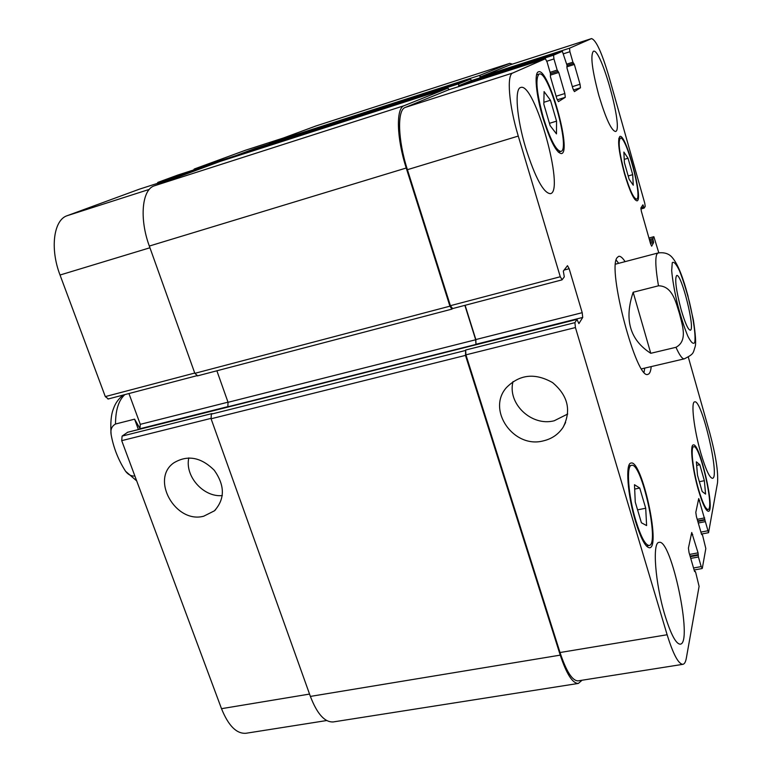 <?xml version="1.0" encoding="UTF-8"?>
<svg xmlns="http://www.w3.org/2000/svg" width="772" height="772" viewBox="0 0 772 772"><rect width="100%" height="100%" fill="white"/><g stroke="black" fill="none" stroke-linecap="round" stroke-linejoin="round"><path stroke-width="1.16" d="M134.888 476.054C131.259 476.276 128.152 474.683 125.556 471.258C118.299 459.938 113.494 447.731 111.139 434.655C110.28 429.686 111.747 426.144 115.52 424.021L134.589 419.167L138.41 429.541M134.589 419.167L140.06 428.634M681.116 309.611C676.05 290.098 674.564 278.721 676.677 275.488C681.444 273.114 695.601 330.069 690.284 330.204C688.093 329.798 685.034 322.928 681.116 309.611M633.156 292.25L658.477 285.804C672.73 285.872 676.031 303.058 679.495 313.683C682.101 324.549 688.219 340.79 675.963 347.303L650.767 353.306L633.156 292.25C624.027 319.56 629.894 339.912 650.767 353.306M688.026 296.139L685.787 288.217M616.172 260.077L618.681 263.32M644.736 368.119L644.051 372.152M651.201 366.603C650.777 371.264 649.715 373.831 648.017 374.295C636.803 381.32 606.888 268.675 617.146 257.616L618.681 256.333C620.399 255.947 622.531 257.713 625.098 261.64M203.76 516.188C175.591 523.995 150.164 479.113 173.816 462.853C187.538 454.66 201.029 457.14 214.288 470.283C224.99 485.511 225.038 499.021 214.413 510.823L203.76 516.188M188.812 457.892C184.605 476.218 203.547 497.515 222.307 495.585M543.353 440.87C513.65 448.908 486.476 410.028 506.374 387.66C519.556 374.343 534.938 372.644 552.54 382.574C567.98 395.563 571.521 410.434 563.174 427.186C558.494 434.298 551.893 438.853 543.353 440.87M513.023 381.561C507.156 403.563 531.541 426.762 554.238 420.759L567.709 414.014M139.539 189.121L183.968 174.848L139.539 189.121L67.222 215.677C53.654 219.837 49.804 248.516 60.033 275.025L105.301 396.596L108.263 398.902M220.213 161.416L177.859 175.041L157.893 182.375L157.256 183.427M245.303 150.299L194.216 169.039L193.666 169.956M127.631 432.281L122.101 436.093L121.706 440.648L221.506 708.677C228.425 725.796 236.589 733.989 246.007 733.265L326.662 720.537M128.934 393.537L140.292 424.339L139.935 428.75L139.056 429.377M543.835 104.23L544.077 91.588L550.455 100.244L556.564 121.146L556.467 133.894L550.127 125.643L543.835 104.23M556.564 121.146L549.442 123.317M550.455 100.244L543.874 102.28M624.374 162.545L623.872 152.065L628.051 158.25L632.702 174.665L633.272 185.203L629.132 179.268L624.374 162.545M632.702 174.665L628.186 175.958M628.051 158.25L624.22 159.36M697.502 475.253L696.354 461.839L699.799 464.715L704.363 480.695L705.579 494.09L702.173 491.523L697.502 475.253M704.363 480.695L699.355 481.709M699.799 464.715L696.653 465.371M635.259 502.099L634.478 484.71L639.737 488.039L645.71 508.237L646.608 525.578L641.407 522.769L635.259 502.099M645.71 508.237L637.566 509.858M639.737 488.039L634.681 489.072M698.563 489.467C702.472 502.562 705.627 509.24 708.04 509.491C714.747 509.346 699.808 444.074 693.719 446.727C690.303 446.612 692.88 470.071 698.563 489.467M698.428 490.133C692.407 469.608 689.695 444.817 693.304 444.942C699.741 442.153 715.519 511.122 708.435 511.296C705.897 511.035 702.559 503.971 698.428 490.133M624.702 173.43C629.672 189.989 633.619 198.549 636.553 199.108C642.96 198.665 626.16 135.264 620.37 138.169C617.889 141.344 619.337 153.097 624.702 173.43M624.48 173.71C618.806 152.209 617.272 139.78 619.897 136.422C626.024 133.373 643.771 200.363 637.006 200.845C633.899 200.257 629.73 191.215 624.48 173.71M543.256 117.383C550.233 139.51 556.11 150.849 560.906 151.389C570.971 150.106 548.487 69.741 539.165 74.035C535.179 78.059 536.54 92.505 543.256 117.383M542.841 117.653C536.019 94.84 534.021 72.558 538.509 71.815C548.39 67.309 572.139 152.229 561.495 153.589C556.438 153.03 550.224 141.044 542.841 117.653M635.829 520.627C640.953 537.032 645.402 545.312 649.184 545.466C659.944 544.752 641.513 461.579 631.535 465.342C626.044 465.371 628.234 495.827 635.829 520.627M635.549 521.534C627.511 495.286 625.214 463.094 631.004 463.075C641.561 459.108 661.044 546.991 649.667 547.782C645.672 547.618 640.963 538.875 635.549 521.534M658.796 252.801L653.865 236.705L652.832 238.548L653.604 242.591L651.664 246.181L650.613 243.913L641.358 211.287L640.895 207.938L642.931 204.821L644.176 208.073L645.218 206.433L644.755 203.171L608.896 76.399C601.793 52.506 596.003 39.903 591.526 38.6L569.504 48.211L569.91 51.724L572.921 62.194L574.358 64.452L580.042 84.254L580.467 87.805L574.407 91.607L572.911 88.606L567.024 68.216L566.976 65.176L562.354 51.338L553.543 55.188L553.949 58.942L557.181 70.078L558.764 72.462L564.863 93.528L565.287 97.32L558.407 101.643L556.757 98.478L550.426 76.746L550.417 73.465L547.087 62.04L545.418 58.74L512.801 72.983C506.471 74.768 508.902 105.224 518.273 136.075L560.269 276.752L562.122 279.763L564.293 276.849L563.328 271.078L567.488 265.674L569.157 268.724L582.204 312.689L582.715 317.437L578.894 323.603L576.964 319.376L574.918 322.648L575.429 327.56L667.124 634.748C673.213 654.309 678.472 664.171 682.902 664.325C684.503 664.016 685.652 661.951 686.337 658.12L699.094 586.363L695.601 572.052L694.539 571.415L689.039 552.549L688.421 548.081L691.741 532.497L698.052 552.858L698.428 556.988L701.208 566.6L702.317 568.24L705.82 548.545L702.53 535.073L701.555 534.359L696.402 516.507L695.804 512.367L698.737 498.558L708.551 532.699L717.516 482.789C718.394 472.126 715.818 455.538 709.796 433.034L688.334 357.195M644.176 208.073L640.866 208.98L644.147 208.064M573.499 63.391L567.044 65.446L573.499 63.391M562.354 51.338L470.939 80.751L562.344 51.338M557.818 71.352L550.475 73.678L557.818 71.352M545.418 58.74L448.435 89.89L545.399 58.74M700.812 453.039C693.96 429.473 690.737 401.739 694.655 401.874C701.729 398.728 720.276 478.061 712.479 478.312C709.593 477.955 705.704 469.53 700.812 453.039M598.898 95.631C592.066 69.895 590.233 55.102 593.417 51.251C601.127 47.439 623.95 130.729 615.496 131.481C611.405 130.651 605.875 118.705 598.898 95.631M525.751 148.108C516.661 118.145 514.384 88.519 520.685 87.497C534.61 81.61 565.181 191.562 550.397 193.675C543.546 193.174 535.334 177.985 525.751 148.108M664.972 615.39C655.177 583.42 652.128 542.06 659.056 542.398C671.177 537.987 693.362 643.365 680.257 644.176C675.982 644.022 670.887 634.42 664.972 615.39M452.556 308.53L450.394 305.693L407.404 169.686C397.773 139.906 397.02 109.836 405.29 107.414L448.416 89.899M216.884 370.792L228.049 402.308L227.846 406.796L475.967 344.437L475.851 339.555L465.101 305.297M682.902 664.325L578.131 680.856C572.38 680.933 566.349 671.486 560.018 652.523L465.931 354.85L465.661 350.015L574.918 322.648M480.242 77.76L480.473 76.872L510.022 64.896M458.954 86.512L459.234 85.509L470.939 80.751M582.059 680.238L578.344 683.432C572.592 683.5 566.561 674.072 560.25 655.129L465.477 355.39L465.661 350.015M475.967 344.437L475.677 339.757L464.879 305.355M452.469 308.617L451.89 309.128L449.912 306.175L406.226 168.016C396.576 138.178 395.833 108.07 404.142 105.687L447.885 88.153L449.188 89.648M458.684 86.599L458.713 83.81L470.438 79.111L471.615 80.529M480.001 77.837L480.001 75.28L509.742 63.362L512.425 64.115M220.483 161.319L154.304 185.83C141.951 189.555 139.192 218.65 149.324 246.056L194.843 373.339L197.622 375.79M220.464 161.329L447.885 88.153L220.464 161.329M254.924 148.552L470.438 79.111L254.924 148.552L236.965 155.211L236.425 156.185M122.101 436.093L212.059 413.56L211.325 414.139L211.084 418.771L310.383 696.412C317.147 713.984 324.8 722.486 333.33 721.926L578.344 683.432M315.825 126.01L269.611 143.109L269.148 143.968M115.52 424.021C115.539 410.038 118.656 400.234 124.852 394.608M672.267 262.683L671.679 270.663C672.499 279.744 674.39 290.774 677.372 303.734C680.769 316.645 684.253 327.444 687.813 336.129C691.056 342.498 693.352 344.611 694.723 342.488C695.871 336.216 693.758 320.293 689.415 301.958C686.221 289.789 682.902 279.368 679.457 270.692C676.233 263.976 673.84 261.303 672.267 262.683M686.24 289.741C681.493 273.153 676.658 262.219 671.717 256.941C671.1 256.362 667.375 251.633 658.034 252.975L656.856 254.123C655.061 258.35 655.592 268.907 658.477 285.804M675.963 347.303C679.582 355.332 682.38 359.173 684.359 358.826C694.25 353.759 692.88 353.373 695.128 346.753C696.161 343.733 695.582 334.836 693.381 320.062L687.649 294.759M450.394 305.693L560.269 276.752M564.1 270.055L569.157 268.724M475.851 339.555L582.204 312.689M476.141 344.225L582.715 317.437M217 409.826L468.739 346.57M468.556 346.618L576.964 319.376M465.931 354.85L575.429 327.56M560.018 652.523L667.124 634.748M691.162 534.793L692.725 534.494M693.546 567.989L701.208 566.6M698.197 500.787L699.664 500.497M700.899 532.101L707.654 530.818M648.953 238.056L653.807 236.753M649.358 239.474L652.832 238.548M649.725 240.758L653.025 239.88M650.478 243.421L653.604 242.591M650.111 242.138L653.411 241.26M642.082 206.095L643.356 205.748M640.895 207.929L643.751 207.147M509.752 64.983L591.429 38.639M480.473 76.872L569.504 48.211M563.657 53.731L569.91 51.724M573.374 90.006L580.467 87.805M572.341 86.657L580.042 84.254M459.234 85.509L553.543 55.188M546.827 61.22L553.949 58.942M550.089 72.336L557.181 70.078M557.21 99.829L565.287 97.32M556.11 96.239L564.863 93.528M405.29 107.414L512.801 72.983M407.404 169.686L518.273 136.075M194.737 373.04L105.301 396.596M228.001 402.173L140.292 424.339M228.039 406.593L139.935 428.75M216.729 409.893L127.332 432.359M210.968 418.395L121.706 440.648M309.543 694.076L221.506 708.677M283.411 138.005L244.849 150.444M236.763 155.336L194.216 169.039M220.203 161.425L177.859 175.041M201.328 168.412L157.893 182.375M149.324 189.381L67.222 215.677M149.932 247.764L60.033 275.025M149.324 246.056L406.226 168.016M449.912 306.175L194.843 373.339M154.304 185.83L404.142 105.687M550.426 75.096L558.764 72.462M236.965 155.211L458.713 83.81M566.812 66.846L574.358 64.452M566.687 64.172L572.921 62.194M269.611 143.109L480.001 75.28M315.449 126.135L509.617 63.41M698.274 523.011L705.039 521.708M697.82 521.447L704.797 520.096M697.666 520.907L704.904 519.508M697.212 519.344L704.672 517.896M701.594 534.504L702.095 534.407M690.747 558.397L698.428 556.988M690.255 556.718L698.178 555.251M690.081 556.11L698.303 554.586M689.589 554.421L698.052 552.858M694.559 571.483L695.138 571.376M310.383 696.412L560.25 655.129M211.084 418.771L465.477 355.39M211.325 414.139L465.207 350.556M228.049 402.308L475.677 339.757M136.692 480.908L125.556 471.258M111.129 434.607C110.299 423.201 111.071 414.603 113.445 408.803C115.26 403.322 118.531 398.728 123.269 395.023M641.58 368.852L684.359 358.826M615.535 264.149L658.034 252.975M215.629 509.674L214.413 510.823M565.606 422.467L563.174 427.186M693.719 446.727L692.011 447.094M708.04 509.491L706.312 509.829M620.37 138.169L618.748 138.651M636.553 199.108L634.922 199.562M539.165 74.035L536.569 74.855M560.906 151.389L558.32 152.152M631.535 465.342L628.755 465.921M649.184 545.466L646.386 545.997M561.987 279.869L452.373 308.636M577.022 319.328L127.476 432.291M702.163 568.53L694.124 569.987M708.551 532.699L701.458 534.041M653.865 236.705L648.943 238.017M591.526 38.6L509.887 64.935M196.561 375.79L107.955 399.047M283.517 137.966L245.071 150.366M315.632 126.068L509.742 63.362M701.565 534.417L702.153 534.311M694.53 571.386L695.205 571.261M197.343 375.916L451.89 309.128"/></g></svg>
